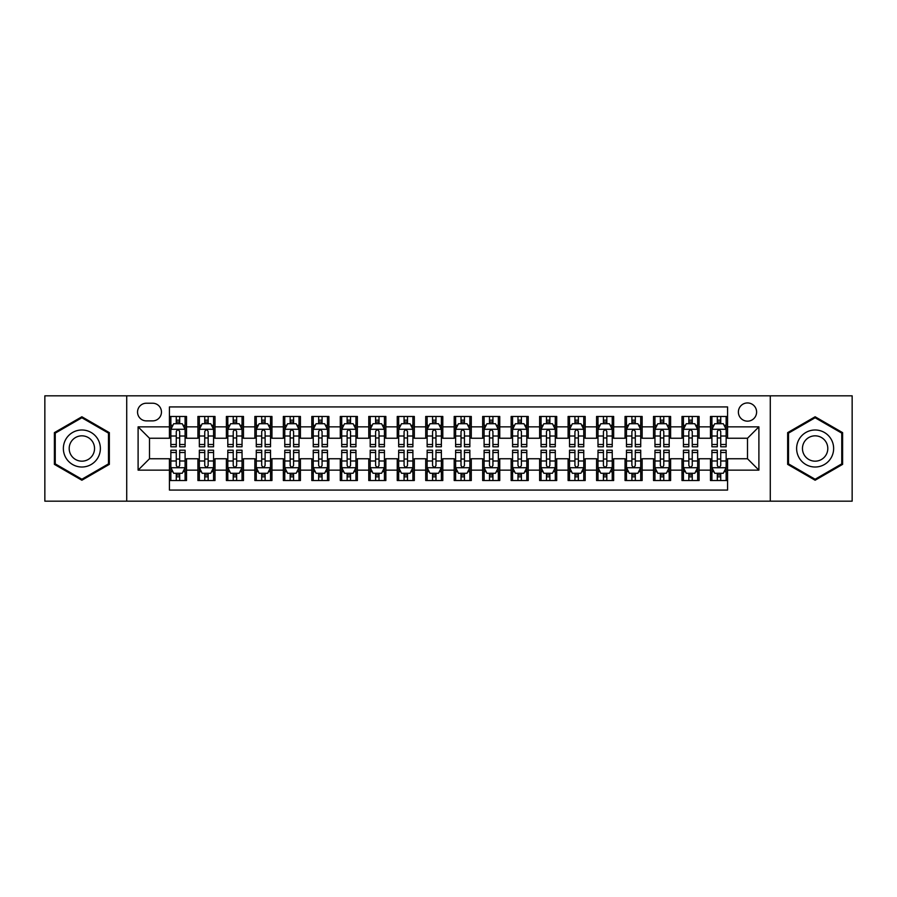 <?xml version="1.0" encoding="UTF-8"?>
<svg xmlns="http://www.w3.org/2000/svg" width="897" height="897" viewBox="0 0 897 897"><rect width="100%" height="100%" fill="white"/><g stroke="black" fill="none" stroke-linecap="round" stroke-linejoin="round"><path stroke-width="1.35" d="M747.504 402.944A9.116 9.116 0 0 0 738.388 412.048A9.116 9.116 0 0 0 747.504 421.164A9.116 9.116 0 0 0 756.608 412.048A9.116 9.116 0 0 0 747.504 402.944M770.276 501.176L852.15 501.176L852.15 395.824L770.276 395.824L770.276 501.176L126.724 501.176L126.724 395.824L44.85 395.824L44.85 501.176L126.724 501.176M727.568 416.466L710.48 416.466L710.48 426.86L699.088 426.86L699.088 438.252L710.48 438.252L710.48 426.86M699.088 426.86L699.088 416.466L682 416.466L682 426.86L670.62 426.86L670.62 438.252L682 438.252L682 426.86M670.62 426.86L670.62 416.466L653.532 416.466L653.532 426.86L642.14 426.86L642.14 438.252L653.532 438.252L653.532 426.86M642.14 426.86L642.14 416.466L625.052 416.466L625.052 426.86L613.66 426.86L613.66 438.252L625.052 438.252L625.052 426.86M613.66 426.86L613.66 416.466L596.572 416.466L596.572 426.86L585.18 426.86L585.18 438.252L596.572 438.252L596.572 426.86M585.18 426.86L585.18 416.466L568.104 416.466L568.104 426.86L556.712 426.86L556.712 438.252L568.104 438.252L568.104 426.86M556.712 426.86L556.712 416.466L539.624 416.466L539.624 426.86L528.232 426.86L528.232 438.252L539.624 438.252L539.624 426.86M528.232 426.86L528.232 416.466L511.144 416.466L511.144 426.86L499.752 426.86L499.752 438.252L511.144 438.252L511.144 426.86M499.752 426.86L499.752 416.466L482.676 416.466L482.676 426.86L471.284 426.86L471.284 438.252L482.676 438.252L482.676 426.86M471.284 426.86L471.284 416.466L454.196 416.466L454.196 426.86L442.804 426.86L442.804 438.252L454.196 438.252L454.196 426.86M442.804 426.86L442.804 416.466L425.716 416.466L425.716 426.86L414.324 426.86L414.324 438.252L425.716 438.252L425.716 426.86M414.324 426.86L414.324 416.466L397.248 416.466L397.248 426.86L385.856 426.86L385.856 438.252L397.248 438.252L397.248 426.86M385.856 426.86L385.856 416.466L368.768 416.466L368.768 426.86L357.376 426.86L357.376 438.252L368.768 438.252L368.768 426.86M357.376 426.86L357.376 416.466L340.288 416.466L340.288 426.86L328.896 426.86L328.896 438.252L340.288 438.252L340.288 426.86M328.896 426.86L328.896 416.466L311.82 416.466L311.82 426.86L300.428 426.86L300.428 438.252L311.82 438.252L311.82 426.86M300.428 426.86L300.428 416.466L283.34 416.466L283.34 426.86L271.948 426.86L271.948 438.252L283.34 438.252L283.34 426.86M271.948 426.86L271.948 416.466L254.86 416.466L254.86 426.86L243.468 426.86L243.468 438.252L254.86 438.252L254.86 426.86M243.468 426.86L243.468 416.466L226.38 416.466L226.38 426.86L215 426.86L215 438.252L226.38 438.252L226.38 426.86M215 426.86L215 416.466L197.912 416.466L197.912 438.252L186.52 438.252L186.52 416.466L169.432 416.466M169.432 480.534L186.52 480.534L186.52 458.748L197.912 458.748L197.912 480.534L215 480.534L215 458.748L226.38 458.748L226.38 470.14L215 470.14M226.38 470.14L226.38 480.534L243.468 480.534L243.468 458.748L254.86 458.748L254.86 470.14L243.468 470.14M254.86 470.14L254.86 480.534L271.948 480.534L271.948 458.748L283.34 458.748L283.34 470.14L271.948 470.14M283.34 470.14L283.34 480.534L300.428 480.534L300.428 458.748L311.82 458.748L311.82 470.14L300.428 470.14M311.82 470.14L311.82 480.534L328.896 480.534L328.896 458.748L340.288 458.748L340.288 470.14L328.896 470.14M340.288 470.14L340.288 480.534L357.376 480.534L357.376 458.748L368.768 458.748L368.768 470.14L357.376 470.14M368.768 470.14L368.768 480.534L385.856 480.534L385.856 458.748L397.248 458.748L397.248 470.14L385.856 470.14M397.248 470.14L397.248 480.534L414.324 480.534L414.324 458.748L425.716 458.748L425.716 470.14L414.324 470.14M425.716 470.14L425.716 480.534L442.804 480.534L442.804 458.748L454.196 458.748L454.196 470.14L442.804 470.14M454.196 470.14L454.196 480.534L471.284 480.534L471.284 458.748L482.676 458.748L482.676 470.14L471.284 470.14M482.676 470.14L482.676 480.534L499.752 480.534L499.752 458.748L511.144 458.748L511.144 470.14L499.752 470.14M511.144 470.14L511.144 480.534L528.232 480.534L528.232 458.748L539.624 458.748L539.624 470.14L528.232 470.14M539.624 470.14L539.624 480.534L556.712 480.534L556.712 458.748L568.104 458.748L568.104 470.14L556.712 470.14M568.104 470.14L568.104 480.534L585.18 480.534L585.18 458.748L596.572 458.748L596.572 470.14L585.18 470.14M596.572 470.14L596.572 480.534L613.66 480.534L613.66 458.748L625.052 458.748L625.052 470.14L613.66 470.14M625.052 470.14L625.052 480.534L642.14 480.534L642.14 458.748L653.532 458.748L653.532 470.14L642.14 470.14M653.532 470.14L653.532 480.534L670.62 480.534L670.62 458.748L682 458.748L682 470.14L670.62 470.14M682 470.14L682 480.534L699.088 480.534L699.088 458.748L710.48 458.748L710.48 470.14L699.088 470.14M146.368 420.884L152.636 420.884A8.824 8.824 0 0 0 161.46 412.048A8.824 8.824 0 0 0 152.636 403.224L146.368 403.224A8.824 8.824 0 0 0 137.544 412.048A8.824 8.824 0 0 0 146.368 420.884M770.276 395.824L126.724 395.824M727.568 426.86L727.568 406.924L169.432 406.924L169.432 438.252L149.496 438.252L149.496 458.748L169.432 458.748L169.432 490.076L727.568 490.076L727.568 458.748L747.504 458.748L747.504 438.252L727.568 438.252L727.568 426.86L758.896 426.86L758.896 470.14L727.568 470.14M169.432 470.14L138.104 470.14L138.104 426.86L169.432 426.86M710.48 470.14L710.48 480.534L727.568 480.534M169.432 423.586L170.856 423.586M176.272 423.586L179.68 423.586M185.096 423.586L186.52 423.586M169.432 437.96L170.856 437.96M176.272 437.96L179.68 437.96M185.096 437.96L186.52 437.96M169.432 459.04L170.856 459.04M176.272 459.04L179.68 459.04M185.096 459.04L186.52 459.04M169.432 473.414L170.856 473.414M176.272 473.414L179.68 473.414M185.096 473.414L186.52 473.414M197.912 437.96L199.336 437.96M204.74 437.96L208.16 437.96M213.576 437.96L215 437.96M197.912 423.586L199.336 423.586M204.74 423.586L208.16 423.586M213.576 423.586L215 423.586M197.912 459.04L199.336 459.04M204.74 459.04L208.16 459.04M213.576 459.04L215 459.04M197.912 473.414L199.336 473.414M204.74 473.414L208.16 473.414M213.576 473.414L215 473.414M226.38 459.04L227.804 459.04M233.22 459.04L236.64 459.04M242.044 459.04L243.468 459.04M226.38 473.414L227.804 473.414M233.22 473.414L236.64 473.414M242.044 473.414L243.468 473.414M226.38 423.586L227.804 423.586M233.22 423.586L236.64 423.586M242.044 423.586L243.468 423.586M226.38 437.96L227.804 437.96M233.22 437.96L236.64 437.96M242.044 437.96L243.468 437.96M254.86 459.04L256.284 459.04M261.7 459.04L265.108 459.04M270.524 459.04L271.948 459.04M254.86 473.414L256.284 473.414M261.7 473.414L265.108 473.414M270.524 473.414L271.948 473.414M254.86 423.586L256.284 423.586M261.7 423.586L265.108 423.586M270.524 423.586L271.948 423.586M254.86 437.96L256.284 437.96M261.7 437.96L265.108 437.96M270.524 437.96L271.948 437.96M283.34 459.04L284.764 459.04M290.168 459.04L293.588 459.04M299.004 459.04L300.428 459.04M283.34 473.414L284.764 473.414M290.168 473.414L293.588 473.414M299.004 473.414L300.428 473.414M283.34 423.586L284.764 423.586M290.168 423.586L293.588 423.586M299.004 423.586L300.428 423.586M283.34 437.96L284.764 437.96M290.168 437.96L293.588 437.96M299.004 437.96L300.428 437.96M311.82 459.04L313.244 459.04M318.648 459.04L322.068 459.04M327.472 459.04L328.896 459.04M311.82 473.414L313.244 473.414M318.648 473.414L322.068 473.414M327.472 473.414L328.896 473.414M311.82 423.586L313.244 423.586M318.648 423.586L322.068 423.586M327.472 423.586L328.896 423.586M311.82 437.96L313.244 437.96M318.648 437.96L322.068 437.96M327.472 437.96L328.896 437.96M340.288 459.04L341.712 459.04M347.128 459.04L350.536 459.04M355.952 459.04L357.376 459.04M340.288 473.414L341.712 473.414M347.128 473.414L350.536 473.414M355.952 473.414L357.376 473.414M340.288 423.586L341.712 423.586M347.128 423.586L350.536 423.586M355.952 423.586L357.376 423.586M340.288 437.96L341.712 437.96M347.128 437.96L350.536 437.96M355.952 437.96L357.376 437.96M368.768 459.04L370.192 459.04M375.596 459.04L379.016 459.04M384.432 459.04L385.856 459.04M368.768 473.414L370.192 473.414M375.596 473.414L379.016 473.414M384.432 473.414L385.856 473.414M368.768 423.586L370.192 423.586M375.596 423.586L379.016 423.586M384.432 423.586L385.856 423.586M368.768 437.96L370.192 437.96M375.596 437.96L379.016 437.96M384.432 437.96L385.856 437.96M397.248 459.04L398.672 459.04M404.076 459.04L407.496 459.04M412.9 459.04L414.324 459.04M397.248 473.414L398.672 473.414M404.076 473.414L407.496 473.414M412.9 473.414L414.324 473.414M397.248 423.586L398.672 423.586M404.076 423.586L407.496 423.586M412.9 423.586L414.324 423.586M397.248 437.96L398.672 437.96M404.076 437.96L407.496 437.96M412.9 437.96L414.324 437.96M425.716 459.04L427.14 459.04M432.556 459.04L435.976 459.04M441.38 459.04L442.804 459.04M425.716 473.414L427.14 473.414M432.556 473.414L435.976 473.414M441.38 473.414L442.804 473.414M425.716 423.586L427.14 423.586M432.556 423.586L435.976 423.586M441.38 423.586L442.804 423.586M425.716 437.96L427.14 437.96M432.556 437.96L435.976 437.96M441.38 437.96L442.804 437.96M454.196 459.04L455.62 459.04M461.024 459.04L464.444 459.04M469.86 459.04L471.284 459.04M454.196 473.414L455.62 473.414M461.024 473.414L464.444 473.414M469.86 473.414L471.284 473.414M454.196 423.586L455.62 423.586M461.024 423.586L464.444 423.586M469.86 423.586L471.284 423.586M454.196 437.96L455.62 437.96M461.024 437.96L464.444 437.96M469.86 437.96L471.284 437.96M482.676 459.04L484.1 459.04M489.504 459.04L492.924 459.04M498.328 459.04L499.752 459.04M482.676 473.414L484.1 473.414M489.504 473.414L492.924 473.414M498.328 473.414L499.752 473.414M482.676 423.586L484.1 423.586M489.504 423.586L492.924 423.586M498.328 423.586L499.752 423.586M482.676 437.96L484.1 437.96M489.504 437.96L492.924 437.96M498.328 437.96L499.752 437.96M511.144 459.04L512.568 459.04M517.984 459.04L521.404 459.04M526.808 459.04L528.232 459.04M511.144 473.414L512.568 473.414M517.984 473.414L521.404 473.414M526.808 473.414L528.232 473.414M511.144 423.586L512.568 423.586M517.984 423.586L521.404 423.586M526.808 423.586L528.232 423.586M511.144 437.96L512.568 437.96M517.984 437.96L521.404 437.96M526.808 437.96L528.232 437.96M539.624 459.04L541.048 459.04M546.464 459.04L549.872 459.04M555.288 459.04L556.712 459.04M539.624 473.414L541.048 473.414M546.464 473.414L549.872 473.414M555.288 473.414L556.712 473.414M539.624 423.586L541.048 423.586M546.464 423.586L549.872 423.586M555.288 423.586L556.712 423.586M539.624 437.96L541.048 437.96M546.464 437.96L549.872 437.96M555.288 437.96L556.712 437.96M568.104 459.04L569.528 459.04M574.932 459.04L578.352 459.04M583.756 459.04L585.18 459.04M568.104 473.414L569.528 473.414M574.932 473.414L578.352 473.414M583.756 473.414L585.18 473.414M568.104 423.586L569.528 423.586M574.932 423.586L578.352 423.586M583.756 423.586L585.18 423.586M568.104 437.96L569.528 437.96M574.932 437.96L578.352 437.96M583.756 437.96L585.18 437.96M596.572 459.04L597.996 459.04M603.412 459.04L606.832 459.04M612.236 459.04L613.66 459.04M596.572 473.414L597.996 473.414M603.412 473.414L606.832 473.414M612.236 473.414L613.66 473.414M596.572 423.586L597.996 423.586M603.412 423.586L606.832 423.586M612.236 423.586L613.66 423.586M596.572 437.96L597.996 437.96M603.412 437.96L606.832 437.96M612.236 437.96L613.66 437.96M625.052 459.04L626.476 459.04M631.892 459.04L635.3 459.04M640.716 459.04L642.14 459.04M625.052 473.414L626.476 473.414M631.892 473.414L635.3 473.414M640.716 473.414L642.14 473.414M625.052 423.586L626.476 423.586M631.892 423.586L635.3 423.586M640.716 423.586L642.14 423.586M625.052 437.96L626.476 437.96M631.892 437.96L635.3 437.96M640.716 437.96L642.14 437.96M653.532 459.04L654.956 459.04M660.36 459.04L663.78 459.04M669.196 459.04L670.62 459.04M653.532 473.414L654.956 473.414M660.36 473.414L663.78 473.414M669.196 473.414L670.62 473.414M653.532 423.586L654.956 423.586M660.36 423.586L663.78 423.586M669.196 423.586L670.62 423.586M653.532 437.96L654.956 437.96M660.36 437.96L663.78 437.96M669.196 437.96L670.62 437.96M682 459.04L683.424 459.04M688.84 459.04L692.26 459.04M697.664 459.04L699.088 459.04M682 473.414L683.424 473.414M688.84 473.414L692.26 473.414M697.664 473.414L699.088 473.414M682 423.586L683.424 423.586M688.84 423.586L692.26 423.586M697.664 423.586L699.088 423.586M682 437.96L683.424 437.96M688.84 437.96L692.26 437.96M697.664 437.96L699.088 437.96M710.48 459.04L711.904 459.04M717.32 459.04L720.728 459.04M726.144 459.04L727.568 459.04M710.48 473.414L711.904 473.414M717.32 473.414L720.728 473.414M726.144 473.414L727.568 473.414M710.48 423.586L711.904 423.586M717.32 423.586L720.728 423.586M726.144 423.586L727.568 423.586M710.48 437.96L711.904 437.96M717.32 437.96L720.728 437.96M726.144 437.96L727.568 437.96M149.496 438.252L138.104 426.86M149.496 458.748L138.104 470.14M758.896 426.86L747.504 438.252M758.896 470.14L747.504 458.748M81.874 480.231L109.344 464.366L109.344 432.634L81.874 416.769L54.392 432.634L54.392 464.366L81.874 480.231M842.608 432.634L815.126 416.769L787.656 432.634L787.656 464.366L815.126 480.231L842.608 464.366L842.608 432.634M179.68 420.166L176.272 420.166M185.096 444.475L179.68 444.475L179.68 446.796L185.096 446.796L185.096 429.416L182.248 423.72L173.704 423.72L170.856 429.416L170.856 446.796L176.272 446.796L176.272 444.475L170.856 444.475M170.856 429.416L170.856 416.466M185.096 429.416L185.096 416.466M176.272 423.72L176.272 416.466M179.68 416.466L179.68 423.72M179.68 444.475L179.68 431.558C178.548 429.36 177.404 429.36 176.272 431.558L176.272 444.475M176.272 476.834L179.68 476.834M170.856 452.525L176.272 452.525L176.272 450.204L170.856 450.204L170.856 467.584L173.704 473.28L182.248 473.28L185.096 467.584L185.096 450.204L179.68 450.204L179.68 452.525L185.096 452.525M185.096 467.584L185.096 480.534M170.856 467.584L170.856 480.534M179.68 473.28L179.68 480.534M176.272 480.534L176.272 473.28M176.272 452.525L176.272 465.442C177.404 467.64 178.548 467.64 179.68 465.442L179.68 452.525M81.874 429.988A18.512 18.512 0 0 0 63.362 448.5A18.512 18.512 0 0 0 81.874 467.012A18.512 18.512 0 0 0 100.374 448.5A18.512 18.512 0 0 0 81.874 429.988M81.874 435.83A12.67 12.67 0 0 0 69.192 448.5A12.67 12.67 0 0 0 81.874 461.17A12.67 12.67 0 0 0 94.544 448.5A12.67 12.67 0 0 0 81.874 435.83M108.492 463.872L81.874 479.245L55.244 463.872L55.244 433.128L81.874 417.755L108.492 433.128L108.492 463.872M799.104 439.25A18.512 18.512 0 0 0 805.876 464.534A18.512 18.512 0 0 0 831.16 457.75A18.512 18.512 0 0 0 824.388 432.466A18.512 18.512 0 0 0 799.104 439.25M804.161 442.165A12.67 12.67 0 0 0 808.791 459.477A12.67 12.67 0 0 0 826.103 454.835A12.67 12.67 0 0 0 821.461 437.523A12.67 12.67 0 0 0 804.161 442.165M841.756 433.128L841.756 463.872L815.126 479.245L788.508 463.872L788.508 433.128L815.126 417.755L841.756 433.128M208.16 420.166L204.74 420.166M213.576 444.475L208.16 444.475L208.16 446.796L213.576 446.796L213.576 429.416L210.728 423.72L202.184 423.72L199.336 429.416L199.336 446.796L204.74 446.796L204.74 444.475L199.336 444.475M199.336 429.416L199.336 416.466M213.576 429.416L213.576 416.466M204.74 423.72L204.74 416.466M208.16 416.466L208.16 423.72M208.16 444.475L208.16 431.558C207.028 429.36 205.884 429.36 204.74 431.558L204.74 444.475M236.64 420.166L233.22 420.166M242.044 444.475L236.64 444.475L236.64 446.796L242.044 446.796L242.044 429.416L239.196 423.72L230.652 423.72L227.804 429.416L227.804 446.796L233.22 446.796L233.22 444.475L227.804 444.475M227.804 429.416L227.804 416.466M242.044 429.416L242.044 416.466M233.22 423.72L233.22 416.466M236.64 416.466L236.64 423.72M236.64 444.475L236.64 431.558C235.496 429.36 234.364 429.36 233.22 431.558L233.22 444.475M265.108 420.166L261.7 420.166M270.524 444.475L265.108 444.475L265.108 446.796L270.524 446.796L270.524 429.416L267.676 423.72L259.132 423.72L256.284 429.416L256.284 446.796L261.7 446.796L261.7 444.475L256.284 444.475M256.284 429.416L256.284 416.466M270.524 429.416L270.524 416.466M261.7 423.72L261.7 416.466M265.108 416.466L265.108 423.72M265.108 444.475L265.108 431.558C263.976 429.36 262.832 429.36 261.7 431.558L261.7 444.475M293.588 420.166L290.168 420.166M299.004 444.475L293.588 444.475L293.588 446.796L299.004 446.796L299.004 429.416L296.156 423.72L287.612 423.72L284.764 429.416L284.764 446.796L290.168 446.796L290.168 444.475L284.764 444.475M284.764 429.416L284.764 416.466M299.004 429.416L299.004 416.466M290.168 423.72L290.168 416.466M293.588 416.466L293.588 423.72M293.588 444.475L293.588 431.558C292.456 429.36 291.312 429.36 290.168 431.558L290.168 444.475M204.74 476.834L208.16 476.834M199.336 452.525L204.74 452.525L204.74 450.204L199.336 450.204L199.336 467.584L202.184 473.28L210.728 473.28L213.576 467.584L213.576 450.204L208.16 450.204L208.16 452.525L213.576 452.525M213.576 467.584L213.576 480.534M199.336 467.584L199.336 480.534M208.16 473.28L208.16 480.534M204.74 480.534L204.74 473.28M204.74 452.525L204.74 465.442C205.884 467.64 207.016 467.64 208.16 465.442L208.16 452.525M233.22 476.834L236.64 476.834M227.804 452.525L233.22 452.525L233.22 450.204L227.804 450.204L227.804 467.584L230.652 473.28L239.196 473.28L242.044 467.584L242.044 450.204L236.64 450.204L236.64 452.525L242.044 452.525M242.044 467.584L242.044 480.534M227.804 467.584L227.804 480.534M236.64 473.28L236.64 480.534M233.22 480.534L233.22 473.28M233.22 452.525L233.22 465.442C234.352 467.64 235.496 467.64 236.64 465.442L236.64 452.525M261.7 476.834L265.108 476.834M256.284 452.525L261.7 452.525L261.7 450.204L256.284 450.204L256.284 467.584L259.132 473.28L267.676 473.28L270.524 467.584L270.524 450.204L265.108 450.204L265.108 452.525L270.524 452.525M270.524 467.584L270.524 480.534M256.284 467.584L256.284 480.534M265.108 473.28L265.108 480.534M261.7 480.534L261.7 473.28M261.7 452.525L261.7 465.442C262.832 467.64 263.976 467.64 265.108 465.442L265.108 452.525M290.168 476.834L293.588 476.834M284.764 452.525L290.168 452.525L290.168 450.204L284.764 450.204L284.764 467.584L287.612 473.28L296.156 473.28L299.004 467.584L299.004 450.204L293.588 450.204L293.588 452.525L299.004 452.525M299.004 467.584L299.004 480.534M284.764 467.584L284.764 480.534M293.588 473.28L293.588 480.534M290.168 480.534L290.168 473.28M290.168 452.525L290.168 465.442C291.312 467.64 292.444 467.64 293.588 465.442L293.588 452.525M322.068 420.166L318.648 420.166M327.472 444.475L322.068 444.475L322.068 446.796L327.472 446.796L327.472 429.416L324.624 423.72L316.08 423.72L313.244 429.416L313.244 446.796L318.648 446.796L318.648 444.475L313.244 444.475M313.244 429.416L313.244 416.466M327.472 429.416L327.472 416.466M318.648 423.72L318.648 416.466M322.068 416.466L322.068 423.72M322.068 444.475L322.068 431.558C320.924 429.36 319.792 429.36 318.648 431.558L318.648 444.475M318.648 476.834L322.068 476.834M313.244 452.525L318.648 452.525L318.648 450.204L313.244 450.204L313.244 467.584L316.08 473.28L324.624 473.28L327.472 467.584L327.472 450.204L322.068 450.204L322.068 452.525L327.472 452.525M327.472 467.584L327.472 480.534M313.244 467.584L313.244 480.534M322.068 473.28L322.068 480.534M318.648 480.534L318.648 473.28M318.648 452.525L318.648 465.442C319.781 467.64 320.924 467.64 322.068 465.442L322.068 452.525M350.536 420.166L347.128 420.166M355.952 444.475L350.536 444.475L350.536 446.796L355.952 446.796L355.952 429.416L353.104 423.72L344.56 423.72L341.712 429.416L341.712 446.796L347.128 446.796L347.128 444.475L341.712 444.475M341.712 429.416L341.712 416.466M355.952 429.416L355.952 416.466M347.128 423.72L347.128 416.466M350.536 416.466L350.536 423.72M350.536 444.475L350.536 431.558C349.404 429.36 348.26 429.36 347.128 431.558L347.128 444.475M379.016 420.166L375.596 420.166M384.432 444.475L379.016 444.475L379.016 446.796L384.432 446.796L384.432 429.416L381.584 423.72L373.04 423.72L370.192 429.416L370.192 446.796L375.596 446.796L375.596 444.475L370.192 444.475M370.192 429.416L370.192 416.466M384.432 429.416L384.432 416.466M375.596 423.72L375.596 416.466M379.016 416.466L379.016 423.72M379.016 444.475L379.016 431.558C377.884 429.36 376.74 429.36 375.596 431.558L375.596 444.475M407.496 420.166L404.076 420.166M412.9 444.475L407.496 444.475L407.496 446.796L412.9 446.796L412.9 429.416L410.052 423.72L401.52 423.72L398.672 429.416L398.672 446.796L404.076 446.796L404.076 444.475L398.672 444.475M398.672 429.416L398.672 416.466M412.9 429.416L412.9 416.466M404.076 423.72L404.076 416.466M407.496 416.466L407.496 423.72M407.496 444.475L407.496 431.558C406.352 429.36 405.22 429.36 404.076 431.558L404.076 444.475M435.976 420.166L432.556 420.166M441.38 444.475L435.976 444.475L435.976 446.796L441.38 446.796L441.38 429.416L438.532 423.72L429.988 423.72L427.14 429.416L427.14 446.796L432.556 446.796L432.556 444.475L427.14 444.475M427.14 429.416L427.14 416.466M441.38 429.416L441.38 416.466M432.556 423.72L432.556 416.466M435.976 416.466L435.976 423.72M435.976 444.475L435.976 431.558C434.832 429.36 433.7 429.36 432.556 431.558L432.556 444.475M464.444 420.166L461.024 420.166M469.86 444.475L464.444 444.475L464.444 446.796L469.86 446.796L469.86 429.416L467.012 423.72L458.468 423.72L455.62 429.416L455.62 446.796L461.024 446.796L461.024 444.475L455.62 444.475M455.62 429.416L455.62 416.466M469.86 429.416L469.86 416.466M461.024 423.72L461.024 416.466M464.444 416.466L464.444 423.72M464.444 444.475L464.444 431.558C463.312 429.36 462.168 429.36 461.024 431.558L461.024 444.475M347.128 476.834L350.536 476.834M341.712 452.525L347.128 452.525L347.128 450.204L341.712 450.204L341.712 467.584L344.56 473.28L353.104 473.28L355.952 467.584L355.952 450.204L350.536 450.204L350.536 452.525L355.952 452.525M355.952 467.584L355.952 480.534M341.712 467.584L341.712 480.534M350.536 473.28L350.536 480.534M347.128 480.534L347.128 473.28M347.128 452.525L347.128 465.442C348.26 467.64 349.404 467.64 350.536 465.442L350.536 452.525M375.596 476.834L379.016 476.834M370.192 452.525L375.596 452.525L375.596 450.204L370.192 450.204L370.192 467.584L373.04 473.28L381.584 473.28L384.432 467.584L384.432 450.204L379.016 450.204L379.016 452.525L384.432 452.525M384.432 467.584L384.432 480.534M370.192 467.584L370.192 480.534M379.016 473.28L379.016 480.534M375.596 480.534L375.596 473.28M375.596 452.525L375.596 465.442C376.74 467.64 377.872 467.64 379.016 465.442L379.016 452.525M404.076 476.834L407.496 476.834M398.672 452.525L404.076 452.525L404.076 450.204L398.672 450.204L398.672 467.584L401.52 473.28L410.052 473.28L412.9 467.584L412.9 450.204L407.496 450.204L407.496 452.525L412.9 452.525M412.9 467.584L412.9 480.534M398.672 467.584L398.672 480.534M407.496 473.28L407.496 480.534M404.076 480.534L404.076 473.28M404.076 452.525L404.076 465.442C405.22 467.64 406.352 467.64 407.496 465.442L407.496 452.525M432.556 476.834L435.976 476.834M427.14 452.525L432.556 452.525L432.556 450.204L427.14 450.204L427.14 467.584L429.988 473.28L438.532 473.28L441.38 467.584L441.38 450.204L435.976 450.204L435.976 452.525L441.38 452.525M441.38 467.584L441.38 480.534M427.14 467.584L427.14 480.534M435.976 473.28L435.976 480.534M432.556 480.534L432.556 473.28M432.556 452.525L432.556 465.442C433.688 467.64 434.832 467.64 435.976 465.442L435.976 452.525M461.024 476.834L464.444 476.834M455.62 452.525L461.024 452.525L461.024 450.204L455.62 450.204L455.62 467.584L458.468 473.28L467.012 473.28L469.86 467.584L469.86 450.204L464.444 450.204L464.444 452.525L469.86 452.525M469.86 467.584L469.86 480.534M455.62 467.584L455.62 480.534M464.444 473.28L464.444 480.534M461.024 480.534L461.024 473.28M461.024 452.525L461.024 465.442C462.168 467.64 463.3 467.64 464.444 465.442L464.444 452.525M492.924 420.166L489.504 420.166M498.328 444.475L492.924 444.475L492.924 446.796L498.328 446.796L498.328 429.416L495.48 423.72L486.948 423.72L484.1 429.416L484.1 446.796L489.504 446.796L489.504 444.475L484.1 444.475M484.1 429.416L484.1 416.466M498.328 429.416L498.328 416.466M489.504 423.72L489.504 416.466M492.924 416.466L492.924 423.72M492.924 444.475L492.924 431.558C491.78 429.36 490.648 429.36 489.504 431.558L489.504 444.475M489.504 476.834L492.924 476.834M484.1 452.525L489.504 452.525L489.504 450.204L484.1 450.204L484.1 467.584L486.948 473.28L495.48 473.28L498.328 467.584L498.328 450.204L492.924 450.204L492.924 452.525L498.328 452.525M498.328 467.584L498.328 480.534M484.1 467.584L484.1 480.534M492.924 473.28L492.924 480.534M489.504 480.534L489.504 473.28M489.504 452.525L489.504 465.442C490.648 467.64 491.78 467.64 492.924 465.442L492.924 452.525M521.404 420.166L517.984 420.166M526.808 444.475L521.404 444.475L521.404 446.796L526.808 446.796L526.808 429.416L523.96 423.72L515.416 423.72L512.568 429.416L512.568 446.796L517.984 446.796L517.984 444.475L512.568 444.475M512.568 429.416L512.568 416.466M526.808 429.416L526.808 416.466M517.984 423.72L517.984 416.466M521.404 416.466L521.404 423.72M521.404 444.475L521.404 431.558C520.26 429.36 519.128 429.36 517.984 431.558L517.984 444.475M517.984 476.834L521.404 476.834M512.568 452.525L517.984 452.525L517.984 450.204L512.568 450.204L512.568 467.584L515.416 473.28L523.96 473.28L526.808 467.584L526.808 450.204L521.404 450.204L521.404 452.525L526.808 452.525M526.808 467.584L526.808 480.534M512.568 467.584L512.568 480.534M521.404 473.28L521.404 480.534M517.984 480.534L517.984 473.28M517.984 452.525L517.984 465.442C519.116 467.64 520.26 467.64 521.404 465.442L521.404 452.525M549.872 420.166L546.464 420.166M555.288 444.475L549.872 444.475L549.872 446.796L555.288 446.796L555.288 429.416L552.44 423.72L543.896 423.72L541.048 429.416L541.048 446.796L546.464 446.796L546.464 444.475L541.048 444.475M541.048 429.416L541.048 416.466M555.288 429.416L555.288 416.466M546.464 423.72L546.464 416.466M549.872 416.466L549.872 423.72M549.872 444.475L549.872 431.558C548.74 429.36 547.596 429.36 546.464 431.558L546.464 444.475M546.464 476.834L549.872 476.834M541.048 452.525L546.464 452.525L546.464 450.204L541.048 450.204L541.048 467.584L543.896 473.28L552.44 473.28L555.288 467.584L555.288 450.204L549.872 450.204L549.872 452.525L555.288 452.525M555.288 467.584L555.288 480.534M541.048 467.584L541.048 480.534M549.872 473.28L549.872 480.534M546.464 480.534L546.464 473.28M546.464 452.525L546.464 465.442C547.596 467.64 548.74 467.64 549.872 465.442L549.872 452.525M578.352 420.166L574.932 420.166M583.756 444.475L578.352 444.475L578.352 446.796L583.756 446.796L583.756 429.416L580.92 423.72L572.376 423.72L569.528 429.416L569.528 446.796L574.932 446.796L574.932 444.475L569.528 444.475M569.528 429.416L569.528 416.466M583.756 429.416L583.756 416.466M574.932 423.72L574.932 416.466M578.352 416.466L578.352 423.72M578.352 444.475L578.352 431.558C577.22 429.36 576.076 429.36 574.932 431.558L574.932 444.475M574.932 476.834L578.352 476.834M569.528 452.525L574.932 452.525L574.932 450.204L569.528 450.204L569.528 467.584L572.376 473.28L580.92 473.28L583.756 467.584L583.756 450.204L578.352 450.204L578.352 452.525L583.756 452.525M583.756 467.584L583.756 480.534M569.528 467.584L569.528 480.534M578.352 473.28L578.352 480.534M574.932 480.534L574.932 473.28M574.932 452.525L574.932 465.442C576.076 467.64 577.208 467.64 578.352 465.442L578.352 452.525M606.832 420.166L603.412 420.166M612.236 444.475L606.832 444.475L606.832 446.796L612.236 446.796L612.236 429.416L609.388 423.72L600.844 423.72L597.996 429.416L597.996 446.796L603.412 446.796L603.412 444.475L597.996 444.475M597.996 429.416L597.996 416.466M612.236 429.416L612.236 416.466M603.412 423.72L603.412 416.466M606.832 416.466L606.832 423.72M606.832 444.475L606.832 431.558C605.688 429.36 604.556 429.36 603.412 431.558L603.412 444.475M603.412 476.834L606.832 476.834M597.996 452.525L603.412 452.525L603.412 450.204L597.996 450.204L597.996 467.584L600.844 473.28L609.388 473.28L612.236 467.584L612.236 450.204L606.832 450.204L606.832 452.525L612.236 452.525M612.236 467.584L612.236 480.534M597.996 467.584L597.996 480.534M606.832 473.28L606.832 480.534M603.412 480.534L603.412 473.28M603.412 452.525L603.412 465.442C604.544 467.64 605.688 467.64 606.832 465.442L606.832 452.525M635.3 420.166L631.892 420.166M640.716 444.475L635.3 444.475L635.3 446.796L640.716 446.796L640.716 429.416L637.868 423.72L629.324 423.72L626.476 429.416L626.476 446.796L631.892 446.796L631.892 444.475L626.476 444.475M626.476 429.416L626.476 416.466M640.716 429.416L640.716 416.466M631.892 423.72L631.892 416.466M635.3 416.466L635.3 423.72M635.3 444.475L635.3 431.558C634.168 429.36 633.024 429.36 631.892 431.558L631.892 444.475M631.892 476.834L635.3 476.834M626.476 452.525L631.892 452.525L631.892 450.204L626.476 450.204L626.476 467.584L629.324 473.28L637.868 473.28L640.716 467.584L640.716 450.204L635.3 450.204L635.3 452.525L640.716 452.525M640.716 467.584L640.716 480.534M626.476 467.584L626.476 480.534M635.3 473.28L635.3 480.534M631.892 480.534L631.892 473.28M631.892 452.525L631.892 465.442C633.024 467.64 634.168 467.64 635.3 465.442L635.3 452.525M663.78 420.166L660.36 420.166M669.196 444.475L663.78 444.475L663.78 446.796L669.196 446.796L669.196 429.416L666.348 423.72L657.804 423.72L654.956 429.416L654.956 446.796L660.36 446.796L660.36 444.475L654.956 444.475M654.956 429.416L654.956 416.466M669.196 429.416L669.196 416.466M660.36 423.72L660.36 416.466M663.78 416.466L663.78 423.72M663.78 444.475L663.78 431.558C662.648 429.36 661.504 429.36 660.36 431.558L660.36 444.475M692.26 420.166L688.84 420.166M697.664 444.475L692.26 444.475L692.26 446.796L697.664 446.796L697.664 429.416L694.816 423.72L686.272 423.72L683.424 429.416L683.424 446.796L688.84 446.796L688.84 444.475L683.424 444.475M683.424 429.416L683.424 416.466M697.664 429.416L697.664 416.466M688.84 423.72L688.84 416.466M692.26 416.466L692.26 423.72M692.26 444.475L692.26 431.558C691.116 429.36 689.984 429.36 688.84 431.558L688.84 444.475M720.728 420.166L717.32 420.166M726.144 444.475L720.728 444.475L720.728 446.796L726.144 446.796L726.144 429.416L723.296 423.72L714.752 423.72L711.904 429.416L711.904 446.796L717.32 446.796L717.32 444.475L711.904 444.475M711.904 429.416L711.904 416.466M726.144 429.416L726.144 416.466M717.32 423.72L717.32 416.466M720.728 416.466L720.728 423.72M720.728 444.475L720.728 431.558C719.596 429.36 718.452 429.36 717.32 431.558L717.32 444.475M660.36 476.834L663.78 476.834M654.956 452.525L660.36 452.525L660.36 450.204L654.956 450.204L654.956 467.584L657.804 473.28L666.348 473.28L669.196 467.584L669.196 450.204L663.78 450.204L663.78 452.525L669.196 452.525M669.196 467.584L669.196 480.534M654.956 467.584L654.956 480.534M663.78 473.28L663.78 480.534M660.36 480.534L660.36 473.28M660.36 452.525L660.36 465.442C661.504 467.64 662.636 467.64 663.78 465.442L663.78 452.525M688.84 476.834L692.26 476.834M683.424 452.525L688.84 452.525L688.84 450.204L683.424 450.204L683.424 467.584L686.272 473.28L694.816 473.28L697.664 467.584L697.664 450.204L692.26 450.204L692.26 452.525L697.664 452.525M697.664 467.584L697.664 480.534M683.424 467.584L683.424 480.534M692.26 473.28L692.26 480.534M688.84 480.534L688.84 473.28M688.84 452.525L688.84 465.442C689.972 467.64 691.116 467.64 692.26 465.442L692.26 452.525M717.32 476.834L720.728 476.834M711.904 452.525L717.32 452.525L717.32 450.204L711.904 450.204L711.904 467.584L714.752 473.28L723.296 473.28L726.144 467.584L726.144 450.204L720.728 450.204L720.728 452.525L726.144 452.525M726.144 467.584L726.144 480.534M711.904 467.584L711.904 480.534M720.728 473.28L720.728 480.534M717.32 480.534L717.32 473.28M717.32 452.525L717.32 465.442C718.452 467.64 719.596 467.64 720.728 465.442L720.728 452.525M197.912 470.14L186.52 470.14M197.912 426.86L186.52 426.86M185.029 429.282L170.923 429.282M170.856 425.29L172.919 425.29M183.033 425.29L185.096 425.29M176.272 436.02L170.856 436.02M185.096 436.02L179.68 436.02M179.68 421.982L176.272 421.982M170.923 467.718L185.029 467.718M185.096 471.71L183.033 471.71M172.919 471.71L170.856 471.71M179.68 460.98L185.096 460.98M170.856 460.98L176.272 460.98M176.272 475.018L179.68 475.018M213.497 429.282L199.403 429.282M199.336 425.29L201.399 425.29M211.513 425.29L213.576 425.29M204.74 436.02L199.336 436.02M213.576 436.02L208.16 436.02M208.16 421.982L204.74 421.982M241.977 429.282L227.883 429.282M227.804 425.29L229.879 425.29M239.981 425.29L242.044 425.29M233.22 436.02L227.804 436.02M242.044 436.02L236.64 436.02M236.64 421.982L233.22 421.982M270.457 429.282L256.351 429.282M256.284 425.29L258.347 425.29M268.461 425.29L270.524 425.29M261.7 436.02L256.284 436.02M270.524 436.02L265.108 436.02M265.108 421.982L261.7 421.982M298.925 429.282L284.831 429.282M284.764 425.29L286.827 425.29M296.941 425.29L299.004 425.29M290.168 436.02L284.764 436.02M299.004 436.02L293.588 436.02M293.588 421.982L290.168 421.982M199.403 467.718L213.497 467.718M213.576 471.71L211.513 471.71M201.399 471.71L199.336 471.71M208.16 460.98L213.576 460.98M199.336 460.98L204.74 460.98M204.74 475.018L208.16 475.018M227.883 467.718L241.977 467.718M242.044 471.71L239.981 471.71M229.879 471.71L227.804 471.71M236.64 460.98L242.044 460.98M227.804 460.98L233.22 460.98M233.22 475.018L236.64 475.018M256.351 467.718L270.457 467.718M270.524 471.71L268.461 471.71M258.347 471.71L256.284 471.71M265.108 460.98L270.524 460.98M256.284 460.98L261.7 460.98M261.7 475.018L265.108 475.018M284.831 467.718L298.925 467.718M299.004 471.71L296.941 471.71M286.827 471.71L284.764 471.71M293.588 460.98L299.004 460.98M284.764 460.98L290.168 460.98M290.168 475.018L293.588 475.018M327.405 429.282L313.311 429.282M313.244 425.29L315.307 425.29M325.409 425.29L327.472 425.29M318.648 436.02L313.244 436.02M327.472 436.02L322.068 436.02M322.068 421.982L318.648 421.982M313.311 467.718L327.405 467.718M327.472 471.71L325.409 471.71M315.307 471.71L313.244 471.71M322.068 460.98L327.472 460.98M313.244 460.98L318.648 460.98M318.648 475.018L322.068 475.018M355.885 429.282L341.791 429.282M341.712 425.29L343.775 425.29M353.889 425.29L355.952 425.29M347.128 436.02L341.712 436.02M355.952 436.02L350.536 436.02M350.536 421.982L347.128 421.982M384.353 429.282L370.259 429.282M370.192 425.29L372.255 425.29M382.369 425.29L384.432 425.29M375.596 436.02L370.192 436.02M384.432 436.02L379.016 436.02M379.016 421.982L375.596 421.982M412.833 429.282L398.739 429.282M398.672 425.29L400.735 425.29M410.837 425.29L412.9 425.29M404.076 436.02L398.672 436.02M412.9 436.02L407.496 436.02M407.496 421.982L404.076 421.982M441.313 429.282L427.219 429.282M427.14 425.29L429.203 425.29M439.317 425.29L441.38 425.29M432.556 436.02L427.14 436.02M441.38 436.02L435.976 436.02M435.976 421.982L432.556 421.982M469.781 429.282L455.687 429.282M455.62 425.29L457.683 425.29M467.797 425.29L469.86 425.29M461.024 436.02L455.62 436.02M469.86 436.02L464.444 436.02M464.444 421.982L461.024 421.982M341.791 467.718L355.885 467.718M355.952 471.71L353.889 471.71M343.775 471.71L341.712 471.71M350.536 460.98L355.952 460.98M341.712 460.98L347.128 460.98M347.128 475.018L350.536 475.018M370.259 467.718L384.353 467.718M384.432 471.71L382.369 471.71M372.255 471.71L370.192 471.71M379.016 460.98L384.432 460.98M370.192 460.98L375.596 460.98M375.596 475.018L379.016 475.018M398.739 467.718L412.833 467.718M412.9 471.71L410.837 471.71M400.735 471.71L398.672 471.71M407.496 460.98L412.9 460.98M398.672 460.98L404.076 460.98M404.076 475.018L407.496 475.018M427.219 467.718L441.313 467.718M441.38 471.71L439.317 471.71M429.203 471.71L427.14 471.71M435.976 460.98L441.38 460.98M427.14 460.98L432.556 460.98M432.556 475.018L435.976 475.018M455.687 467.718L469.781 467.718M469.86 471.71L467.797 471.71M457.683 471.71L455.62 471.71M464.444 460.98L469.86 460.98M455.62 460.98L461.024 460.98M461.024 475.018L464.444 475.018M498.261 429.282L484.167 429.282M484.1 425.29L486.163 425.29M496.265 425.29L498.328 425.29M489.504 436.02L484.1 436.02M498.328 436.02L492.924 436.02M492.924 421.982L489.504 421.982M484.167 467.718L498.261 467.718M498.328 471.71L496.265 471.71M486.163 471.71L484.1 471.71M492.924 460.98L498.328 460.98M484.1 460.98L489.504 460.98M489.504 475.018L492.924 475.018M526.741 429.282L512.647 429.282M512.568 425.29L514.631 425.29M524.745 425.29L526.808 425.29M517.984 436.02L512.568 436.02M526.808 436.02L521.404 436.02M521.404 421.982L517.984 421.982M512.647 467.718L526.741 467.718M526.808 471.71L524.745 471.71M514.631 471.71L512.568 471.71M521.404 460.98L526.808 460.98M512.568 460.98L517.984 460.98M517.984 475.018L521.404 475.018M555.209 429.282L541.115 429.282M541.048 425.29L543.111 425.29M553.225 425.29L555.288 425.29M546.464 436.02L541.048 436.02M555.288 436.02L549.872 436.02M549.872 421.982L546.464 421.982M541.115 467.718L555.209 467.718M555.288 471.71L553.225 471.71M543.111 471.71L541.048 471.71M549.872 460.98L555.288 460.98M541.048 460.98L546.464 460.98M546.464 475.018L549.872 475.018M583.689 429.282L569.595 429.282M569.528 425.29L571.591 425.29M581.693 425.29L583.756 425.29M574.932 436.02L569.528 436.02M583.756 436.02L578.352 436.02M578.352 421.982L574.932 421.982M569.595 467.718L583.689 467.718M583.756 471.71L581.693 471.71M571.591 471.71L569.528 471.71M578.352 460.98L583.756 460.98M569.528 460.98L574.932 460.98M574.932 475.018L578.352 475.018M612.169 429.282L598.075 429.282M597.996 425.29L600.059 425.29M610.173 425.29L612.236 425.29M603.412 436.02L597.996 436.02M612.236 436.02L606.832 436.02M606.832 421.982L603.412 421.982M598.075 467.718L612.169 467.718M612.236 471.71L610.173 471.71M600.059 471.71L597.996 471.71M606.832 460.98L612.236 460.98M597.996 460.98L603.412 460.98M603.412 475.018L606.832 475.018M640.649 429.282L626.543 429.282M626.476 425.29L628.539 425.29M638.653 425.29L640.716 425.29M631.892 436.02L626.476 436.02M640.716 436.02L635.3 436.02M635.3 421.982L631.892 421.982M626.543 467.718L640.649 467.718M640.716 471.71L638.653 471.71M628.539 471.71L626.476 471.71M635.3 460.98L640.716 460.98M626.476 460.98L631.892 460.98M631.892 475.018L635.3 475.018M669.117 429.282L655.023 429.282M654.956 425.29L657.019 425.29M667.121 425.29L669.196 425.29M660.36 436.02L654.956 436.02M669.196 436.02L663.78 436.02M663.78 421.982L660.36 421.982M697.597 429.282L683.503 429.282M683.424 425.29L685.487 425.29M695.601 425.29L697.664 425.29M688.84 436.02L683.424 436.02M697.664 436.02L692.26 436.02M692.26 421.982L688.84 421.982M726.077 429.282L711.971 429.282M711.904 425.29L713.967 425.29M724.081 425.29L726.144 425.29M717.32 436.02L711.904 436.02M726.144 436.02L720.728 436.02M720.728 421.982L717.32 421.982M655.023 467.718L669.117 467.718M669.196 471.71L667.121 471.71M657.019 471.71L654.956 471.71M663.78 460.98L669.196 460.98M654.956 460.98L660.36 460.98M660.36 475.018L663.78 475.018M683.503 467.718L697.597 467.718M697.664 471.71L695.601 471.71M685.487 471.71L683.424 471.71M692.26 460.98L697.664 460.98M683.424 460.98L688.84 460.98M688.84 475.018L692.26 475.018M711.971 467.718L726.077 467.718M726.144 471.71L724.081 471.71M713.967 471.71L711.904 471.71M720.728 460.98L726.144 460.98M711.904 460.98L717.32 460.98M717.32 475.018L720.728 475.018"/></g></svg>
